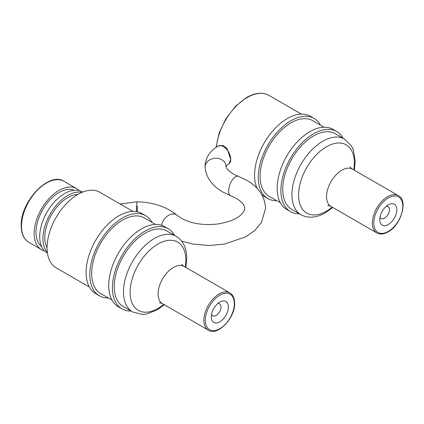 <?xml version="1.0" encoding="UTF-8"?>
<svg xmlns="http://www.w3.org/2000/svg" width="424" height="424" viewBox="0 0 424 424"><rect width="100%" height="100%" fill="white"/><g stroke="black" fill="none" stroke-linecap="round" stroke-linejoin="round"><path stroke-width="0.64" d="M354.305 170.199L355.201 161.231L353.351 149.905L351.708 146.338L344.632 139.083L335.4 133.756A43.64 25.196 120 0 0 313.58 135.913A43.64 25.196 120 0 0 285.071 174.375A43.64 25.196 120 0 0 291.76 209.345L300.992 214.677C303.923 216.341 307.146 217.178 310.649 217.173C315.546 217.12 320.47 215.652 325.42 212.774L332.776 207.495M343.064 138.176A46.253 26.707 120 0 0 336.709 131.493L333.015 129.362A46.253 26.707 120 0 0 309.891 131.652A46.253 26.707 120 0 0 279.67 172.409A46.253 26.707 120 0 0 286.762 209.477L290.456 211.608A46.253 26.707 120 0 0 299.418 213.77M336.709 131.493A46.253 26.707 120 0 0 313.58 133.783A46.253 26.707 120 0 0 283.365 174.545A46.253 26.707 120 0 0 290.456 211.608M324.053 127.2L312.79 120.697A43.64 25.196 120 0 0 290.965 122.859A43.64 25.196 120 0 0 262.456 161.316A43.64 25.196 120 0 0 269.145 196.291L280.407 202.794M320.449 125.122A46.253 26.707 120 0 0 314.094 118.439L310.4 116.303A46.253 26.707 120 0 0 287.276 118.598A46.253 26.707 120 0 0 257.114 188.383M261.926 194.86A46.253 26.707 120 0 0 264.147 196.418L267.841 198.549A46.253 26.707 120 0 0 276.803 200.711M314.094 118.439A46.253 26.707 120 0 0 290.965 120.729A46.253 26.707 120 0 0 260.749 161.486A46.253 26.707 120 0 0 267.841 198.549M380.026 217.03A6.853 3.959 120 0 0 381.181 218.493A6.853 3.959 120 0 0 384.61 218.153A6.853 3.959 120 0 0 389.084 212.111A6.853 3.959 120 0 0 388.034 206.621A6.853 3.959 120 0 0 386.19 206.356M388.299 204.829L388.299 204.829A12.073 6.97 120 0 0 379.761 219.616A12.073 6.97 120 0 0 388.299 224.545A12.073 6.97 120 0 0 396.838 209.758A12.073 6.97 120 0 0 388.299 204.829M228.6 164.152L229.045 163.892L230.762 159.371L226.973 148.421L222.791 145.411L218.159 146.063A10.441 6.031 60 0 1 226.204 148.861A10.441 6.031 60 0 1 230.762 159.371A10.441 6.031 60 0 1 228.6 164.152C227.895 164.369 225.886 166.203 225.913 166.441M211.571 314.285A6.853 3.959 120 0 0 212.726 315.748A6.853 3.959 120 0 0 218.01 313.914A6.853 3.959 120 0 0 220.999 307.013A6.853 3.959 120 0 0 219.579 303.881A6.853 3.959 120 0 0 217.735 303.611M79.203 190.604A35.203 20.326 120 0 0 76.654 188.622A35.203 20.326 120 0 0 49.523 198.056A35.203 20.326 120 0 0 34.159 233.481A35.203 20.326 120 0 0 41.451 249.598A35.203 20.326 120 0 0 44.435 250.817M74.078 190.259A32.595 18.82 120 0 0 49.438 200.478A32.595 18.82 120 0 0 36.003 232.416A32.595 18.82 120 0 0 41.573 246.551M82.643 192.083L82.192 191.823A35.203 20.326 120 0 0 55.062 201.252A35.203 20.326 120 0 0 39.697 236.682A35.203 20.326 120 0 0 46.99 252.794L47.44 253.059M81.975 192.358A35.203 20.326 120 0 0 56.26 205.391A35.203 20.326 120 0 0 42.925 238.548A35.203 20.326 120 0 0 47.345 252.338M77.862 194.425A32.595 18.82 120 0 0 44.774 237.482A32.595 18.82 120 0 0 47.08 247.749M151.993 222.377A46.253 26.707 120 0 0 145.639 215.694L141.945 213.564A46.253 26.707 120 0 0 106.302 225.955A46.253 26.707 120 0 0 86.114 272.5A46.253 26.707 120 0 0 95.692 293.673L99.386 295.809A46.253 26.707 120 0 0 108.353 297.966M145.639 215.694A46.253 26.707 120 0 0 109.996 228.086A46.253 26.707 120 0 0 89.808 274.635A46.253 26.707 120 0 0 99.386 295.809M155.597 224.455L144.335 217.952A43.64 25.196 120 0 0 110.701 229.649A43.64 25.196 120 0 0 91.653 273.565A43.64 25.196 120 0 0 100.689 293.546L111.952 300.049M174.608 235.431A46.253 26.707 120 0 0 168.254 228.748L164.56 226.617A46.253 26.707 120 0 0 128.917 239.009A46.253 26.707 120 0 0 108.73 285.559A46.253 26.707 120 0 0 118.307 306.732L122.001 308.863A46.253 26.707 120 0 0 130.963 311.025M168.254 228.748A46.253 26.707 120 0 0 132.611 241.139A46.253 26.707 120 0 0 112.418 287.689A46.253 26.707 120 0 0 122.001 308.863M132.537 311.931A43.64 25.196 120 0 1 123.495 291.951A43.64 25.196 120 0 1 142.549 248.035A43.64 25.196 120 0 1 176.177 236.338L166.95 231.011A43.64 25.196 120 0 0 133.316 242.703A43.64 25.196 120 0 0 114.268 286.624A43.64 25.196 120 0 0 123.305 306.6L132.537 311.931L142.199 314.433L146.291 314.067L156.864 310.087L164.321 304.75M211.306 316.876A12.073 6.97 120 0 0 219.844 321.805A12.073 6.97 120 0 0 228.382 307.013A12.073 6.97 120 0 0 219.844 302.084A12.073 6.97 120 0 0 211.306 316.876M132.982 211.401L99.757 192.22A43.64 25.196 120 0 0 66.128 203.912A43.64 25.196 120 0 0 47.075 247.833A43.64 25.196 120 0 0 56.116 267.809L89.337 286.99M218.159 146.063C209.97 150.7 205.614 157.362 205.089 166.038L205.152 167.607C205.523 171.794 206.838 175.7 209.096 179.336C212.345 184.445 216.892 188.664 222.733 191.998L236.327 198.427C244.579 203.589 244.659 207.055 244.674 208.301C244.844 209.504 244.07 211.205 242.364 213.394C240.079 216.171 236.046 218.704 230.269 220.989L220.273 223.644C204.978 225.807 191.966 223.983 181.233 218.174L177.041 215.233C166.685 206.79 153.377 202.306 137.116 201.776A10.441 0.398 91.5 0 0 136.454 211.629M177.041 215.233A10.441 7.097 130.9 0 0 167.92 215.768A10.441 7.097 130.9 0 0 161.581 225.292M230.709 195.771A10.441 4.722 -69 0 1 228.668 191.044A10.441 4.722 -69 0 1 232.023 180.396A10.441 4.722 -69 0 1 238.198 176.278L246.768 180.338C258.598 187.053 264.868 196.376 265.562 208.301L261.407 222.621L254.782 230.497L245.825 236.793L224.619 244.081L209.175 245.496L192.867 244.07L181.631 241.145M205.152 167.607A10.441 8.517 -4.6 0 1 205.131 167.045A10.441 8.517 -4.6 0 1 215.217 158.253A10.441 8.517 -4.6 0 1 225.971 165.922C225.907 168.079 228.308 170.745 233.174 173.909L238.198 176.278M376.809 232.919A21.534 12.434 -60 0 1 373.507 215.662A21.534 12.434 -60 0 1 387.573 196.688A21.534 12.434 -60 0 1 398.343 195.623L352.551 169.181A21.534 12.434 120 0 0 341.781 170.247A21.534 12.434 120 0 0 327.715 189.226A21.534 12.434 120 0 0 331.017 206.477L376.809 232.919C380.005 234.657 383.762 234.324 388.087 231.902C401.199 225.086 408.392 200.223 398.343 195.623M388.299 197.944A20.506 11.84 120 0 0 373.798 223.061A20.506 11.84 120 0 0 388.299 231.43A20.506 11.84 120 0 0 402.8 206.318A20.506 11.84 120 0 0 388.299 197.944M234.345 303.573A20.506 11.84 120 0 0 219.844 295.205A20.506 11.84 120 0 0 205.343 320.316A20.506 11.84 120 0 0 219.844 328.69A20.506 11.84 120 0 0 234.345 303.573M203.891 320.316A21.534 12.434 -60 0 1 213.293 298.644A21.534 12.434 -60 0 1 229.888 292.878C232.993 294.775 234.578 298.199 234.647 303.155C235.299 317.915 217.364 336.577 208.354 330.174A21.534 12.434 -60 0 1 203.891 320.316M216.076 147.361L219.129 133.035L225.902 118.715L235.484 106.313L246.604 97.493C255.168 92.676 262.615 91.971 268.938 95.384A43.64 25.196 120 0 0 247.118 97.547A43.64 25.196 120 0 0 216.431 147.123M28.79 242.29C23.824 239.231 21.29 233.719 21.2 225.754C20.129 201.782 49.258 171.031 63.998 181.318A35.203 20.326 120 0 0 36.867 190.747A35.203 20.326 120 0 0 21.502 226.178A35.203 20.326 120 0 0 28.79 242.29L41.451 249.598M344.632 139.083A43.64 25.196 120 0 0 322.812 141.245A43.64 25.196 120 0 0 294.298 179.702A43.64 25.196 120 0 0 300.992 214.677M353.711 169.854A39.421 22.758 120 0 0 326.438 146.784A39.421 22.758 120 0 0 298.565 195.067A39.421 22.758 120 0 0 326.438 211.157A39.421 22.758 120 0 0 332.178 207.151M185.256 267.109A39.421 22.758 120 0 0 185.855 260.135A39.421 22.758 120 0 0 157.982 244.044A39.421 22.758 120 0 0 130.11 292.322A39.421 22.758 120 0 0 163.722 304.406M181.689 264.094C181.721 264.497 182.521 265.281 184.096 266.442A21.534 12.434 120 0 0 167.501 272.208A21.534 12.434 120 0 0 158.099 293.88A21.534 12.434 120 0 0 162.562 303.738L208.354 330.174M137.249 211.777A10.441 0.398 91.5 0 0 137.323 206.191M137.116 201.776L120.114 203.971M350.144 166.839C350.171 167.236 350.971 168.021 352.551 169.181M63.998 181.318L76.654 188.622M176.177 236.338C179.092 238.044 181.419 240.419 183.173 243.456C185.574 247.722 186.761 252.72 186.746 258.449L185.855 267.454M159.329 302.826C159.689 302.651 160.765 302.953 162.562 303.738M184.096 266.442L229.888 292.878M268.938 95.384L301.438 114.146M331.017 206.477C329.358 205.73 328.277 205.423 327.784 205.571"/></g></svg>
